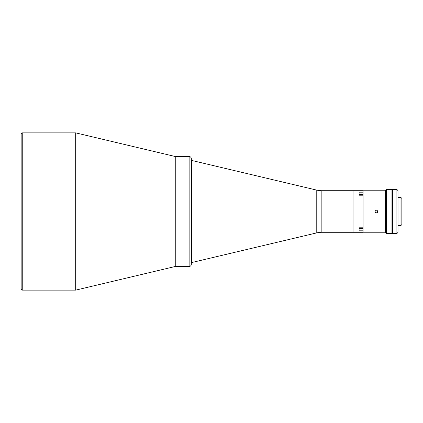 <?xml version="1.0" encoding="UTF-8"?>
<svg xmlns="http://www.w3.org/2000/svg" width="423" height="423" viewBox="0 0 423 423"><rect width="100%" height="100%" fill="white"/><g stroke="black" fill="none" stroke-linecap="round" stroke-linejoin="round"><path stroke-width="0.63" d="M359.09 228.489L363.05 228.489L363.05 230.821L363.05 227.796L359.09 227.796L359.09 230.821L363.05 230.821L363.05 232.285L321.855 232.285A21.996 21.996 0 0 0 316.774 232.877L191.333 262.635L191.333 264.285L191.333 158.715A2.2 2.2 0 0 0 189.134 156.515L175.254 156.515L175.254 266.485L175.254 156.515L75.685 132.87L75.685 290.13L22.25 290.13L21.15 289.031L21.15 133.969L22.25 132.87L22.25 290.13M316.774 232.877L316.774 190.123L191.333 160.365L191.333 158.715M316.774 190.123A21.996 21.996 0 0 0 321.855 190.715L353.924 190.715L353.924 232.285L353.924 190.715L363.05 190.715L363.05 192.179L359.09 192.179L359.09 195.204L363.05 195.204L363.05 192.179L363.05 194.511L359.09 194.511M191.46 262.635L191.46 160.365M363.05 227.796L363.05 195.204M359.09 227.796L359.09 228.848M359.09 194.152L359.09 195.204M398.001 197.536L400.972 197.536L401.85 198.413L401.85 224.587L400.972 225.464L398.001 225.464M391.952 223.873L392.285 223.873M391.952 199.127L392.285 199.127M400.972 197.536L400.972 225.464M386.453 189.504L391.952 189.504L391.952 233.496L386.453 233.496L385.353 232.396L385.353 190.604L386.453 189.504L386.453 233.496M392.502 233.385L392.502 189.615M396.901 233.496L396.901 189.504L392.502 189.504L392.502 233.496L396.901 233.496L398.001 232.396L398.001 190.604L396.901 189.504M376.465 212.875C374.693 211.96 374.693 211.04 376.465 210.125C378.241 211.04 378.241 211.955 376.465 212.875L375.497 212.473M385.353 190.768L363.05 190.768M385.353 232.232L363.05 232.232M376.465 210.125L375.196 210.971M377.438 212.473L377.734 210.971M191.333 264.285A2.2 2.2 0 0 1 189.134 266.485L175.254 266.485L75.685 290.13M321.855 232.285L321.855 190.715M189.134 266.485L189.134 156.515M22.25 132.87L75.685 132.87"/></g></svg>
